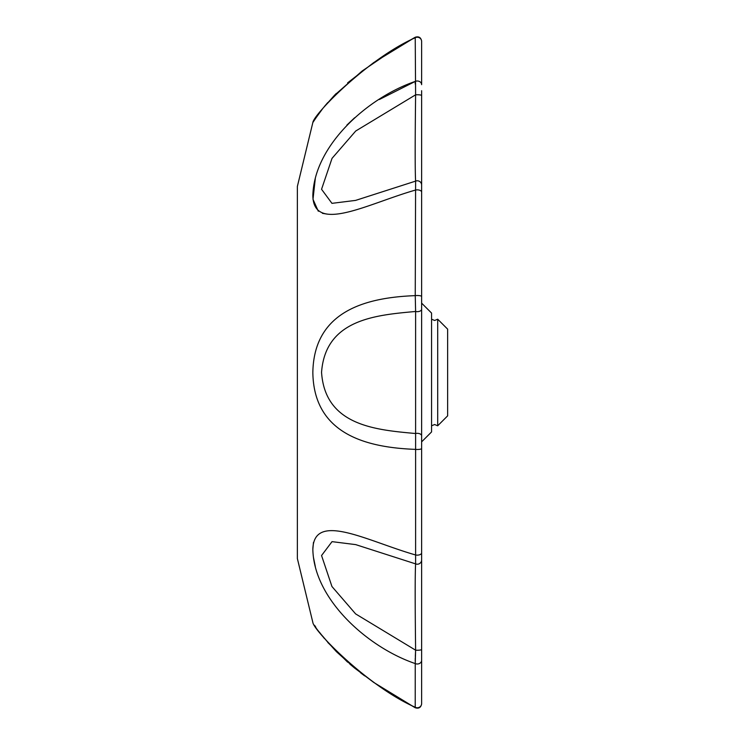 <?xml version="1.0" encoding="UTF-8"?>
<svg xmlns="http://www.w3.org/2000/svg" width="745" height="745" viewBox="0 0 745 745"><rect width="100%" height="100%" fill="white"/><g stroke="black" fill="none" stroke-linecap="round" stroke-linejoin="round"><path stroke-width="1.12" d="M421.623 441.869L431.569 431.923L431.569 313.077L421.623 303.131M313.459 542.453L312.844 549.251M313.459 557.418L315.321 566.563M421.623 90.704L421.623 192.163A4.34 2.3 180 0 0 415.244 190.133C367.741 203.748 313.747 233.939 312.844 195.777C313.85 145.703 367.611 97.651 415.244 81.428L379.363 99.504M354.601 117.785L346.872 125.104M315.303 178.483L312.993 199.315L318.301 211.226M322.399 213.312L327.39 214.16M421.623 41.45L421.623 84.669L421.623 41.45A4.34 4.228 180 0 0 415.244 37.725C367.732 58.79 313.729 114.227 312.844 122.543L297.357 186.483L297.357 558.517L312.844 622.457C313.869 630.885 367.62 686.145 415.244 707.275A4.34 4.228 0 0 0 421.623 703.55L421.623 553.637M327.157 641.492L322.613 636.072M315.815 627.169L314.539 625.279C314.781 627.094 322.073 635.895 336.414 651.67L354.62 668.06L373.757 682.448L415.226 707.75L415.244 663.572C367.741 647.396 313.747 599.241 312.844 549.27C313.85 511.079 367.611 541.215 415.244 554.867A4.34 2.3 0 0 0 421.623 552.837L421.623 649.51A4.34 0.736 -0 0 1 415.608 650.18C415.04 602.435 415.04 573.669 415.608 563.881L355.719 544.623L332.037 541.643L321.551 555.528L331.953 586.52L355.616 613.899L415.608 650.18L415.319 656.55M437.697 319.205L447.643 329.15L447.643 415.85L437.697 425.795L437.697 319.205L434.633 320.48L431.569 319.205M421.623 372.5L421.623 552.837M421.623 662.966L421.623 654.296M421.623 192.163L421.623 448.509A4.34 0.969 0 0 1 415.244 449.365C367.741 447.549 313.747 434.847 312.844 372.528C313.85 310.125 367.611 297.451 415.244 295.635L415.608 181.119C415.04 171.425 415.04 142.658 415.608 94.82L355.719 131.018L332.037 158.35L321.551 189.277L331.953 203.348L355.616 200.396L415.608 181.119A4.34 4.274 180 0 1 421.623 185.049M421.623 44.076C421.623 71.716 421.623 71.716 421.623 44.076M421.623 559.951A4.34 4.274 -0 0 1 415.608 563.881L415.608 311.475C376.104 315.088 325.416 319.121 321.551 372.37C325.174 425.898 376.132 429.884 415.608 433.525A4.34 2.496 0 0 1 421.623 435.825M415.282 657.779L415.226 660.88M421.623 660.331A4.34 3.678 0 0 1 415.244 663.572L415.608 650.18M421.623 309.175A4.34 2.496 -0 0 1 415.608 311.475L415.244 295.635A4.34 0.969 180 0 1 421.623 296.491M421.623 95.49A4.34 0.736 180 0 0 415.608 94.82L415.226 37.25L373.757 62.552L347.608 82.863M415.244 81.475L415.226 84.008M421.623 84.669A4.34 3.678 180 0 0 415.244 81.428M437.697 425.795L434.633 424.52L431.569 425.795M421.623 703.941L421.623 703.932C420.897 707.564 418.764 708.84 415.226 707.75L381.514 687.7M364.64 675.873L362.191 674.029M362.098 673.964L360.627 672.828M354.48 667.948L349.833 664.056M347.608 662.137L327.744 642.423M324.252 638.335L319.577 632.403M315.358 118.697L323.004 108.193L334.384 95.397L362.154 70.998L394.245 49.254L415.226 37.25C418.764 36.16 420.897 37.436 421.623 41.059C420.897 37.436 418.764 36.16 415.226 37.25M336.209 93.535L334.775 94.987M327.744 102.577L324.252 106.665M318.674 113.817L312.844 122.543"/></g></svg>

